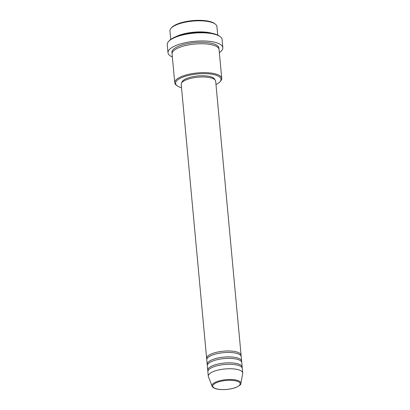 <?xml version="1.0" encoding="UTF-8"?>
<svg xmlns="http://www.w3.org/2000/svg" width="410" height="410" viewBox="0 0 410 410"><rect width="100%" height="100%" fill="white"/><g stroke="black" fill="none" stroke-linecap="round" stroke-linejoin="round"><path stroke-width="0.61" d="M206.855 359.119A17.302 5.632 -5.3 0 1 206.635 358.391A17.302 5.632 -5.3 0 1 231.599 351.098A17.302 5.632 -5.3 0 1 241.095 355.193A17.302 5.632 -5.3 0 1 241.013 355.947M207.404 365.043A17.302 5.632 -5.3 0 1 207.183 364.316L206.773 359.872A17.302 5.632 -5.3 0 1 231.737 352.579A17.302 5.632 -5.3 0 1 241.234 356.674L241.644 361.118A17.302 5.632 -5.3 0 1 241.562 361.871M207.183 364.316A17.302 5.632 -5.3 0 1 232.152 357.023A17.302 5.632 -5.3 0 1 241.644 361.118M207.952 370.963A17.302 5.632 -5.3 0 1 207.732 370.24L207.322 365.797A17.302 5.632 -5.3 0 1 232.291 358.504A17.302 5.632 -5.3 0 1 241.782 362.599L242.192 367.042A17.302 5.632 -5.3 0 1 242.11 367.796M207.732 370.24A17.302 5.632 -5.3 0 1 232.701 362.947A17.302 5.632 -5.3 0 1 242.192 367.042M212.078 386.153L208.403 376.672A17.302 5.632 -5.3 0 1 208.285 376.165L207.87 371.721A17.302 5.632 -5.3 0 1 232.839 364.428A17.302 5.632 -5.3 0 1 242.33 368.523L242.74 372.967A17.302 5.632 -5.3 0 1 242.715 373.489L240.849 383.483A14.509 4.725 -5.3 0 0 232.911 379.609A14.509 4.725 -5.3 0 0 218.094 381.197A14.509 4.725 -5.3 0 0 212.078 386.153C213.077 388.06 215.783 389.177 220.196 389.5C225.879 389.859 231.132 389.182 235.94 387.47C239.753 385.579 241.387 384.252 240.849 383.483M171.129 28.162L171.805 27.439A22.811 7.426 -5.3 0 1 203.565 20.5A22.811 7.426 -5.3 0 1 214.45 23.483L215.245 24.067A23.595 7.682 174.7 0 0 203.985 20.982A23.595 7.682 174.7 0 0 171.129 28.162A23.595 7.682 174.7 0 0 169.935 30.924L170.724 39.437M215.988 84.542A22.811 7.426 174.7 0 0 219.868 81.892A22.811 7.426 174.7 0 0 208.511 73.815A22.811 7.426 174.7 0 0 182.927 77.111A22.811 7.426 174.7 0 0 177.222 85.849A22.811 7.426 174.7 0 0 181.527 87.74M177.222 85.849L176.428 85.265A23.595 7.682 -5.3 0 1 174.747 82.764A23.595 7.682 -5.3 0 1 208.792 72.816A23.595 7.682 -5.3 0 1 221.738 78.402A23.595 7.682 -5.3 0 1 220.544 81.17L219.868 81.892M168.648 41.389L169.325 40.672A26.742 8.707 -5.3 0 1 206.558 32.533A26.742 8.707 -5.3 0 1 219.324 36.034L220.119 36.618A27.526 8.964 174.7 0 0 206.978 33.015A27.526 8.964 174.7 0 0 168.648 41.389A27.526 8.964 174.7 0 0 167.26 44.618L168.013 52.767A27.526 8.964 -5.3 0 1 207.732 41.164A27.526 8.964 -5.3 0 1 222.835 47.678A27.526 8.964 -5.3 0 1 219.345 52.639M175.916 36.654A23.595 7.682 -5.3 0 1 205.015 32.088A23.595 7.682 -5.3 0 1 212.108 33.297M174.747 82.764L172.067 53.884A23.595 7.682 -5.3 0 1 206.112 43.937A23.595 7.682 -5.3 0 1 219.058 49.523L221.738 78.402M206.635 358.391L181.215 84.404A17.302 5.632 -5.3 0 1 206.184 77.111A17.302 5.632 -5.3 0 1 215.675 81.206L241.095 355.193M181.855 82.646A16.518 5.376 -5.3 0 1 205.697 75.886A16.518 5.376 -5.3 0 1 214.727 79.596M172.354 57A27.526 8.964 -5.3 0 1 168.013 52.767M208.285 376.165A17.302 5.632 -5.3 0 1 233.249 368.872A17.302 5.632 -5.3 0 1 242.74 372.967M217.715 35.075L216.926 26.568A23.595 7.682 174.7 0 0 215.245 24.067M222.835 47.678L222.082 39.534A27.526 8.964 174.7 0 0 220.119 36.618M232.624 380.408A13.75 4.474 174.7 0 0 214.235 383.929A13.75 4.474 174.7 0 0 220.329 389.459A13.75 4.474 174.7 0 0 238.712 385.933A13.75 4.474 174.7 0 0 232.624 380.408M172.108 53.131A23.595 7.682 -5.3 0 1 181.84 45.054A23.595 7.682 -5.3 0 1 205.974 42.456A23.595 7.682 -5.3 0 1 218.878 48.795"/></g></svg>
